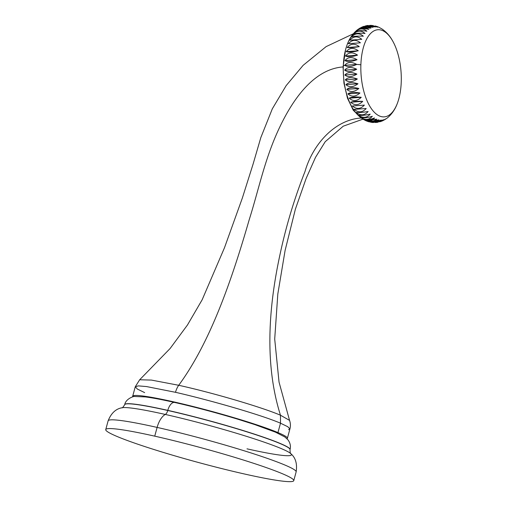 <?xml version="1.0" encoding="UTF-8"?>
<svg xmlns="http://www.w3.org/2000/svg" width="507" height="507" viewBox="0 0 507 507"><rect width="100%" height="100%" fill="white"/><g stroke="black" fill="none" stroke-linecap="round" stroke-linejoin="round"><path stroke-width="0.76" d="M154.736 436.159A97.414 7.472 -164.8 0 0 117.206 436.533A97.414 7.472 -164.8 0 0 244.773 474.064A97.414 7.472 -164.8 0 0 282.304 473.69A97.414 7.472 -164.8 0 0 154.736 436.159A97.414 7.472 -164.8 0 0 105.748 429.568A97.414 7.472 -164.8 0 0 244.773 474.064A97.414 7.472 -164.8 0 0 293.762 480.655A97.414 7.472 -164.8 0 0 154.736 436.159L157.113 427.414L154.736 436.159M175.124 402.596A10.115 5.013 102.7 0 0 174.7 402.457C162.544 399.725 152.797 397.881 145.458 396.93L134.735 396.493C134.349 395.91 125.78 398.635 124.722 404.567A85.658 6.572 15.2 0 1 167.798 410.359A85.658 6.572 -164.8 0 0 124.722 404.567L124.69 404.694A85.658 6.572 -164.8 0 1 167.766 410.486A85.658 6.572 -164.8 0 0 124.69 404.694C123.043 407.273 122.111 408.3 121.895 407.774A88.402 6.781 15.2 0 1 165.276 414.441A5.33 2.643 102.7 0 0 167.766 410.486L167.766 410.486A85.658 6.572 -164.8 0 1 290.01 449.608A85.658 6.572 -164.8 0 0 167.766 410.486A5.33 2.643 -77.3 0 1 165.276 414.441A17.498 8.67 102.7 0 0 157.113 427.414A97.414 7.472 -164.8 0 0 108.124 420.823A97.414 7.472 15.2 0 1 157.113 427.414A97.414 7.472 15.2 0 1 296.139 471.903A97.414 7.472 -164.8 0 0 157.113 427.414A17.498 8.67 -77.3 0 1 165.276 414.441A88.402 6.781 15.2 0 1 290.866 453.683A88.402 6.781 15.2 0 1 246.985 448.834M105.748 429.568L108.124 420.823C111.122 413.268 115.71 408.921 121.895 407.774A88.402 6.781 15.2 0 1 165.276 414.441A88.402 6.781 15.2 0 1 290.866 453.683C295.619 457.802 297.375 463.873 296.139 471.903L293.762 480.655M167.798 410.359A85.658 6.572 15.2 0 1 290.048 449.481A85.658 6.572 -164.8 0 0 167.798 410.359A10.115 5.013 -77.3 0 1 174.7 402.457A10.115 5.013 102.7 0 0 167.798 410.359M277.956 432.579A80.157 6.147 -164.8 0 0 188.534 405.366A80.157 6.147 -164.8 0 0 132.821 396.854A80.157 6.147 -164.8 0 1 132.682 396.271A80.157 6.147 -164.8 0 1 191.697 406.151A80.157 6.147 -164.8 0 1 277.956 432.579L280.504 423.199L277.956 432.579A80.157 6.147 -164.8 0 1 286.968 438.732A80.157 6.147 -164.8 0 0 287.38 438.308A80.157 6.147 -164.8 0 0 277.956 432.579M144.653 392.621L137.422 389.091L135.261 386.771L138.354 385.878L146.504 386.562L175.498 392.304C211.254 400.498 261.637 415.068 280.504 423.199L287.742 426.704L289.922 428.96L288.584 429.676M132.682 396.271L135.261 386.771L138.354 385.878L146.504 386.562L175.498 392.304A13.67 6.787 -76.9 0 1 178.705 385.282C210.348 342.301 231.743 280.124 249.273 219.506C259.197 188.116 264.965 157.639 280.206 126.148C294.941 95.443 315.88 68.927 343.068 66.937C315.88 68.927 294.941 95.443 280.206 126.148C264.965 157.639 259.197 188.116 249.273 219.506C231.743 280.124 210.348 342.301 178.705 385.282C213.701 392.982 262.455 407.457 280.472 415.22C262.455 407.457 213.701 392.982 178.705 385.282A13.67 6.787 103.1 0 0 175.498 392.304C211.254 400.498 261.637 415.068 280.504 423.199L280.472 415.22L289.554 420.392L280.472 415.22C264.521 364.78 268.38 307.755 280.194 253.652C286.189 225.685 294.459 198.319 304.992 171.556C312.851 144.051 335.254 119.272 361.725 117.973C335.254 119.272 312.851 144.051 304.992 171.556C294.459 198.319 286.189 225.685 280.194 253.652C268.38 307.755 264.521 364.78 280.472 415.22L280.504 423.199L287.742 426.704L289.922 428.96L287.38 438.308M343.068 66.937L343.936 83.142L347.491 98.263L353.227 110.203L360.35 117.288L353.227 110.203L347.491 98.263L343.936 83.142L343.068 66.937L345.597 49.61L343.068 66.937M178.705 385.282L151.454 380.085L139.685 379.762L151.454 380.085L178.705 385.282M351.795 106.749A43.684 20.039 -94.2 0 1 343.309 66.087A43.684 20.039 -94.2 0 1 353.449 34.349M344.697 65.308C347.377 67.133 351.395 66.835 356.751 64.427A12.307 2.491 1.9 0 1 360.876 64.801A43.684 20.039 85.8 0 0 374.065 112.015A43.684 20.039 85.8 0 0 397.368 103.301A43.684 20.039 85.8 0 0 401.252 81.798A43.684 20.039 85.8 0 0 392.824 41.244A43.684 20.039 85.8 0 0 372.455 31.852A43.684 20.039 85.8 0 0 360.876 64.801A12.307 2.491 -178.1 0 0 356.751 64.427C351.395 66.835 347.377 67.133 344.697 65.308L356.751 64.427L344.697 65.308C347.555 61.848 351.579 61.556 356.751 64.427C351.579 61.556 347.555 61.848 344.697 65.308A12.307 2.491 -178.1 0 0 343.309 66.087A12.307 2.491 1.9 0 1 344.697 65.308M362.549 118.904C358.119 115.875 354.52 111.787 351.738 106.641A43.684 20.039 -94.2 0 1 343.309 66.087A43.684 20.039 -94.2 0 1 347.2 44.578C349.355 38.608 352.676 33.754 357.143 30.014M356.706 69.25C351.402 66.613 347.384 66.911 344.652 70.131C347.466 72.273 351.484 71.975 356.706 69.25L344.652 70.131C347.384 66.911 351.402 66.613 356.706 69.25C351.484 71.975 347.466 72.273 344.652 70.131L356.706 69.25M356.903 74.117C351.471 71.753 347.453 72.051 344.849 74.998C347.796 77.432 351.814 77.14 356.903 74.117L344.849 74.998C347.453 72.051 351.471 71.753 356.903 74.117C351.814 77.14 347.796 77.432 344.849 74.998L356.903 74.117M357.327 78.978C351.795 76.918 347.777 77.21 345.273 79.859C348.379 82.559 352.397 82.261 357.327 78.978L345.273 79.859C347.777 77.21 351.795 76.918 357.327 78.978C352.397 82.261 348.379 82.559 345.273 79.859L357.327 78.978M357.986 83.782C352.365 82.045 348.347 82.337 345.932 84.663C349.196 87.591 353.221 87.293 357.986 83.782L345.932 84.663C348.347 82.337 352.365 82.045 357.986 83.782C353.221 87.293 349.196 87.591 345.932 84.663L357.986 83.782M358.867 88.472C353.176 87.084 349.158 87.375 346.813 89.352C350.248 92.47 354.266 92.179 358.867 88.472L346.813 89.352C349.158 87.375 353.176 87.084 358.867 88.472C354.266 92.179 350.248 92.47 346.813 89.352L358.867 88.472M347.903 93.877C351.522 97.154 355.54 96.862 359.957 92.996C354.222 91.97 350.198 92.268 347.903 93.877L359.957 92.996C355.54 96.862 351.522 97.154 347.903 93.877C350.198 92.268 354.222 91.97 359.957 92.996L347.903 93.877M349.196 98.187C352.999 101.584 357.017 101.292 361.25 97.306C355.483 96.666 351.465 96.957 349.196 98.187L361.25 97.306C357.017 101.292 352.999 101.584 349.196 98.187C351.465 96.957 355.483 96.666 361.25 97.306L349.196 98.187M350.679 102.237C354.666 105.716 358.683 105.418 362.733 101.356C356.947 101.108 352.929 101.4 350.679 102.237L362.733 101.356C358.683 105.418 354.666 105.716 350.679 102.237C352.929 101.4 356.947 101.108 362.733 101.356L350.679 102.237M352.333 105.988C356.497 109.493 360.515 109.201 364.387 105.101L352.333 105.988L364.387 105.101C360.515 109.201 356.497 109.493 352.333 105.988L364.387 105.101L352.333 105.988M354.133 109.385C358.487 112.89 362.505 112.598 366.187 108.504L354.133 109.385L366.187 108.504C362.505 112.598 358.487 112.89 354.133 109.385M356.072 112.402C360.604 115.862 364.622 115.564 368.126 111.521C362.416 112.459 358.398 112.75 356.072 112.402C358.398 112.75 362.416 112.459 368.126 111.521C364.622 115.564 360.604 115.862 356.072 112.402M358.119 115C362.828 118.372 366.846 118.074 370.173 114.119C364.527 115.444 360.509 115.742 358.119 115C360.509 115.742 364.527 115.444 370.173 114.119C366.846 118.074 362.828 118.372 358.119 115M360.255 117.155C365.129 120.4 369.147 120.102 372.315 116.274C366.745 117.979 362.727 118.27 360.255 117.155C362.727 118.27 366.745 117.979 372.315 116.274C369.147 120.102 365.129 120.4 360.255 117.155M362.461 118.841C367.493 121.914 371.511 121.623 374.515 117.96C369.045 120.026 365.027 120.317 362.461 118.841C365.027 120.317 369.045 120.026 374.515 117.96L369.495 120.888L363.056 119.221M366.13 120.805L367.436 121.344L372.727 121.794L376.758 119.158L365.737 120.653L376.758 119.158L372.189 121.889L366.13 120.805M368.481 121.661L379.021 119.855L370.294 122.086L372.201 122.447L379.021 119.855L369.324 121.921M372.068 122.428L373.228 122.529L381.277 120.045L374.914 122.472L376.701 122.428L381.277 120.045L373.31 122.536M377.202 122.358L383.501 119.728L379.553 121.807L380.751 121.522L383.501 119.728L377.664 122.288M384.306 119.95L385.662 118.904L382.215 120.97M387.373 117.909L386.645 118.454M381.784 28.836L382.101 29.045M377.126 26.541L378.824 27.226M372.36 25.439L377.595 27.15L375.243 25.965L377.595 27.15L371.333 25.356M367.86 25.458L375.338 26.96L371.251 25.35L369.654 25.407L375.338 26.96L367.36 25.527M363.811 26.364L373.12 27.277L366.903 25.591L365.008 26.079L373.12 27.277L363.671 26.415M360.255 27.929L370.953 28.1L362.347 26.915L360.819 27.67L366.352 26.123L370.953 28.1L360.23 27.948M357.321 29.881L363.513 27.308L368.874 29.425C363.183 28.037 359.165 28.329 356.814 30.306C359.165 28.329 363.183 28.037 368.874 29.425L363.792 27.302L357.917 29.425M366.891 31.231C363.272 27.955 359.254 28.246 354.837 32.112C357.131 30.502 361.149 30.211 366.891 31.231C361.149 30.211 357.131 30.502 354.837 32.112C359.254 28.246 363.272 27.955 366.891 31.231M365.034 33.5C361.238 30.103 357.22 30.401 352.98 34.381C355.242 33.151 359.26 32.86 365.034 33.5C359.26 32.86 355.242 33.151 352.98 34.381C357.22 30.401 361.238 30.103 365.034 33.5M363.323 36.206C359.343 32.733 355.325 33.031 351.269 37.087C353.518 36.251 357.536 35.959 363.323 36.206C357.536 35.959 353.518 36.251 351.269 37.087C355.325 33.031 359.343 32.733 363.323 36.206M361.776 39.324C357.612 35.813 353.588 36.105 349.722 40.205L361.776 39.324L349.722 40.205C353.588 36.105 357.612 35.813 361.776 39.324M360.414 42.816C356.06 39.312 352.042 39.603 348.36 43.697L360.414 42.816L348.36 43.697C352.042 39.603 356.06 39.312 360.414 42.816L348.36 43.697L360.414 42.816M359.248 46.644C354.716 43.184 350.692 43.475 347.187 47.525C349.519 47.873 353.537 47.582 359.248 46.644L347.187 47.525C350.692 43.475 354.716 43.184 359.248 46.644C353.537 47.582 349.519 47.873 347.187 47.525L359.248 46.644M358.284 50.763C353.582 47.392 349.564 47.683 346.23 51.644C348.62 52.386 352.638 52.088 358.284 50.763L346.23 51.644C349.564 47.683 353.582 47.392 358.284 50.763C352.638 52.088 348.62 52.386 346.23 51.644L358.284 50.763M357.543 55.13C352.669 51.891 348.651 52.183 345.489 56.017C347.96 57.133 351.978 56.841 357.543 55.13L345.489 56.017C348.651 52.183 352.669 51.891 357.543 55.13C351.978 56.841 347.96 57.133 345.489 56.017L357.543 55.13M357.029 59.706C352.004 56.632 347.986 56.923 344.975 60.587C347.542 62.063 351.566 61.772 357.029 59.706L344.975 60.587C347.986 56.923 352.004 56.632 357.029 59.706C351.566 61.772 347.542 62.063 344.975 60.587L357.029 59.706M401.252 81.798A43.684 20.039 85.8 0 0 382.512 30.547A43.684 20.039 85.8 0 0 360.876 64.801A43.684 20.039 85.8 0 0 379.616 116.052A43.684 20.039 85.8 0 0 401.252 81.798M378.431 27.074L376.08 26.225M382.386 120.9L383.742 120.216M174.7 402.457C195.157 407.108 216.134 412.673 237.637 419.15L254.768 424.581L275.472 432.167L284.807 436.945L287.83 439.683C290.2 442.782 290.942 446.046 290.048 449.481L290.01 449.608C290.124 452.669 290.41 454.025 290.866 453.683M289.922 428.96C290.676 426 290.555 423.155 289.56 420.411L279.04 382.107L274.705 339.088L277.817 294.009L285.099 250.452L295.397 209.118L306.152 178.382L315.519 157.347L325.215 141.719L343.233 126.199L362.955 119.158M353.284 33.804L326.121 46.625L303.148 65.321L286.157 85.62L272.316 108.821L260.807 137.638L253.139 163.932L242.346 198.053L224.468 247.784L202.166 299.751L187.47 324.987L170.118 348.505L139.659 379.781L135.261 386.771M397.368 103.301C395.207 109.278 391.892 114.132 387.418 117.871M362.739 119.025L365.636 120.609M367.239 121.274L369.172 121.883M376.733 122.421L377.728 122.282M380.884 121.477L382.398 120.888M384.426 119.886L386.765 118.372M392.824 41.244C390.048 36.098 386.442 32.011 382.012 28.981M381.822 28.861L378.932 27.277M377.328 26.611L375.389 26.003M367.829 25.464L366.834 25.604M363.677 26.408L362.163 26.991M360.135 27.999L357.796 29.514"/></g></svg>
